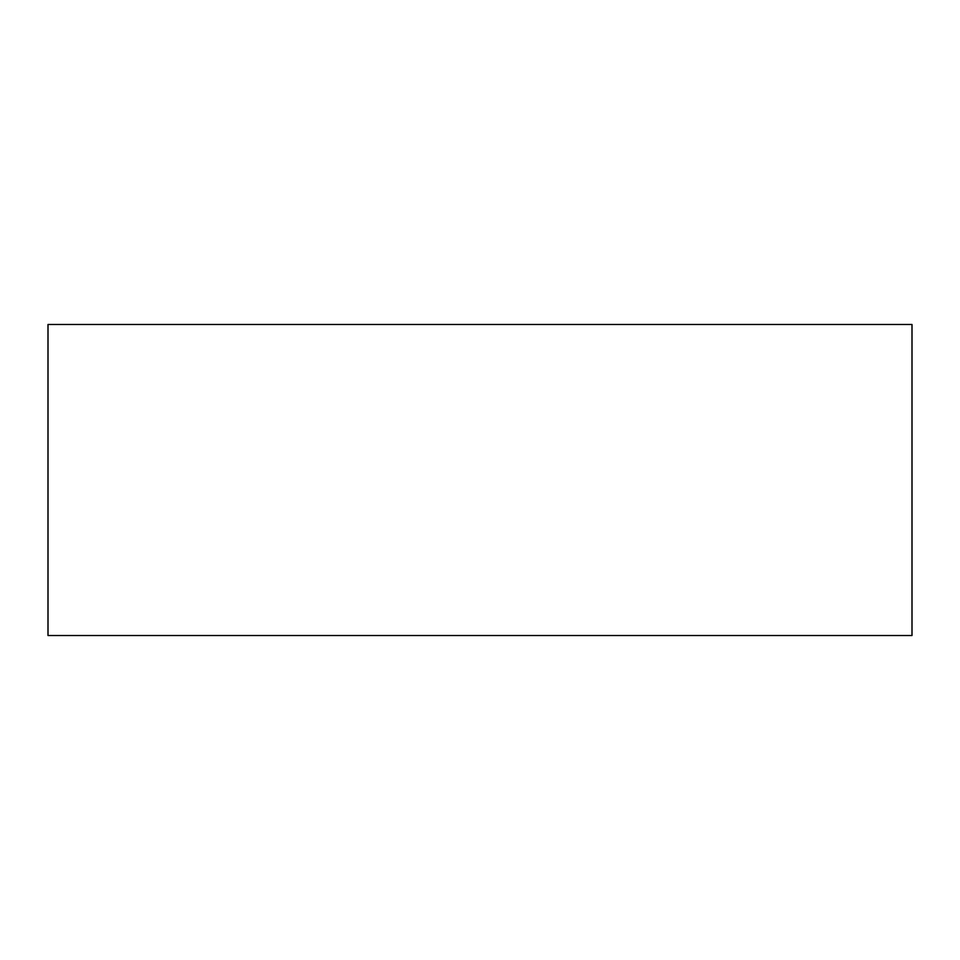 <?xml version="1.0" encoding="UTF-8"?>
<svg xmlns="http://www.w3.org/2000/svg" width="960" height="960" viewBox="0 0 960 960"><rect width="100%" height="100%" fill="white"/><g stroke="black" fill="none" stroke-linecap="round" stroke-linejoin="round"><path stroke-width="1.44" d="M48 635.52L912 635.52L912 324.48L48 324.48L48 635.52"/></g></svg>

